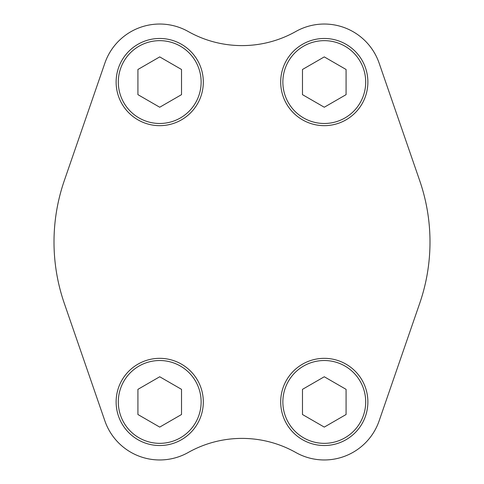 <?xml version="1.0" encoding="UTF-8"?>
<svg xmlns="http://www.w3.org/2000/svg" width="484" height="484" viewBox="0 0 484 484"><rect width="100%" height="100%" fill="white"/><g stroke="black" fill="none" stroke-linecap="round" stroke-linejoin="round"><path stroke-width="0.73" d="M104.865 63.138L64.293 180.659A187.992 187.992 0 0 0 64.293 303.341L104.865 420.862A58.032 58.032 0 0 0 188.185 452.504A109.711 109.711 0 0 1 295.815 452.504A58.032 58.032 0 0 0 379.135 420.862L419.707 303.341A187.992 187.992 0 0 0 419.707 180.659L379.135 63.138A58.032 58.032 0 0 0 295.815 31.496A109.711 109.711 0 0 1 188.185 31.496A58.032 58.032 0 0 0 104.865 63.138M302.482 94.652L324.28 107.236L346.078 94.652L346.078 69.484L324.28 56.9L302.482 69.484L302.482 94.652M280.69 82.068A43.59 43.59 0 0 1 346.078 44.316A43.59 43.59 0 0 1 346.078 119.82A43.59 43.59 0 0 1 280.69 82.068A43.59 43.59 0 0 1 346.078 44.316A43.59 43.59 0 0 1 346.078 119.82A43.59 43.59 0 0 1 280.69 82.068M137.922 94.652L159.72 107.236L181.518 94.652L181.518 69.484L159.72 56.9L137.922 69.484L137.922 94.652M116.124 82.068A43.59 43.59 0 0 1 181.518 44.316A43.59 43.59 0 0 1 181.518 119.82A43.59 43.59 0 0 1 116.124 82.068A43.59 43.59 0 0 1 181.518 44.316A43.59 43.59 0 0 1 181.518 119.82A43.59 43.59 0 0 1 116.124 82.068M302.482 414.516L324.28 427.1L346.078 414.516L346.078 389.348L324.28 376.764L302.482 389.348L302.482 414.516M280.69 401.932A43.59 43.59 0 0 1 346.078 364.18A43.59 43.59 0 0 1 346.078 439.684A43.59 43.59 0 0 1 280.69 401.932A43.59 43.59 0 0 1 346.078 364.18A43.59 43.59 0 0 1 346.078 439.684A43.59 43.59 0 0 1 280.69 401.932M137.922 414.516L159.72 427.1L181.518 414.516L181.518 389.348L159.72 376.764L137.922 389.348L137.922 414.516M116.124 401.932A43.59 43.59 0 0 1 181.518 364.18A43.59 43.59 0 0 1 181.518 439.684A43.59 43.59 0 0 1 116.124 401.932A43.59 43.59 0 0 1 181.518 364.18A43.59 43.59 0 0 1 181.518 439.684A43.59 43.59 0 0 1 116.124 401.932M282.868 82.068A41.412 41.412 0 0 1 344.989 46.204A41.412 41.412 0 0 1 344.989 117.933A41.412 41.412 0 0 1 282.868 82.068M118.308 82.068A41.412 41.412 0 0 1 180.423 46.204A41.412 41.412 0 0 1 180.423 117.933A41.412 41.412 0 0 1 118.308 82.068M282.868 401.932A41.412 41.412 0 0 1 344.989 366.067A41.412 41.412 0 0 1 344.989 437.796A41.412 41.412 0 0 1 282.868 401.932M118.308 401.932A41.412 41.412 0 0 1 180.423 366.067A41.412 41.412 0 0 1 180.423 437.796A41.412 41.412 0 0 1 118.308 401.932"/></g></svg>
